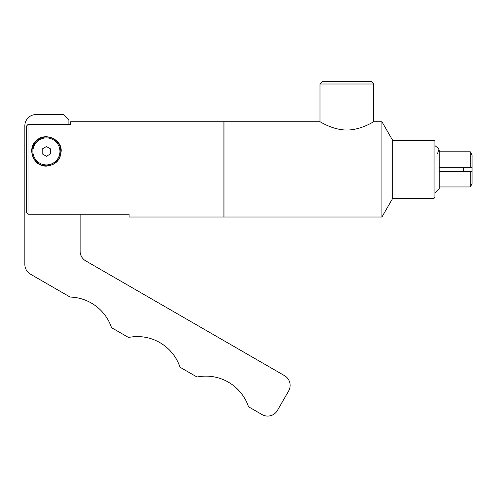 <?xml version="1.0" encoding="UTF-8"?>
<svg xmlns="http://www.w3.org/2000/svg" width="497" height="497" viewBox="0 0 497 497"><rect width="100%" height="100%" fill="white"/><g stroke="black" fill="none" stroke-linecap="round" stroke-linejoin="round"><path stroke-width="0.75" d="M80.123 214.257L80.123 251.159A11.232 11.232 0 0 0 85.739 260.888L284.526 375.657A11.232 11.232 0 0 1 288.639 391.002L277.407 410.46A11.232 11.232 0 0 1 262.062 414.573L248.494 406.745A44.935 44.935 0 0 0 197.017 377.024L180.007 367.202A44.935 44.935 0 0 0 128.524 337.475L111.514 327.66A44.935 44.935 0 0 0 70.114 297.063L30.466 274.176A11.232 11.232 0 0 1 24.85 264.447L24.85 125.791A11.232 11.232 0 0 1 36.082 114.552L63.492 114.552L68.884 119.945L68.884 124.498M70.686 121.746L70.686 124.498L27.994 124.498L27.994 214.257L129.102 214.257L129.102 217.009L223.917 217.009L223.917 121.746L70.686 121.746M46.42 166.141C32.429 166.507 27.105 147.59 36.318 140.67C45.152 131.587 62.293 139.52 61.156 151.399C60.448 160.158 55.534 165.072 46.42 166.141M32.914 145.497A14.736 14.736 0 0 0 31.678 151.405M60.851 151.405A14.432 14.432 0 0 0 39.201 138.905A14.432 14.432 0 0 0 39.201 163.898A14.432 14.432 0 0 0 60.851 151.405M59.951 151.405A13.531 13.531 0 0 1 39.654 163.122A13.531 13.531 0 0 1 39.654 139.682A13.531 13.531 0 0 1 59.951 151.405M50.632 153.834L46.42 156.269L42.208 153.834L42.208 148.97L46.42 146.54L50.632 148.97L50.632 153.834M27.994 124.498L26.645 125.927L26.645 212.822L27.994 214.257M319.987 121.746L224.004 121.746L224.004 217.009L381.926 217.009L381.926 121.746L373.732 121.746C373.85 121.411 361.449 129.978 346.856 130.046C332.269 129.978 319.869 121.411 319.987 121.746L319.987 83.999L373.732 83.999L373.732 121.746M319.987 83.999L322.683 81.303L371.035 81.303L373.732 83.999M381.926 121.746L392.692 140.39L392.692 198.359L381.926 217.009M392.692 140.39L434.03 140.39L434.03 198.359L392.692 198.359M434.03 140.39L434.931 141.291L434.931 197.458L434.03 198.359M472.051 158.232L472.051 180.523M463.614 167.222L463.614 171.533M439.242 171.533L439.242 167.222L472.051 167.222L472.051 154.946L470.249 151.802L439.242 151.802L439.242 150.249L439.242 188.5L439.242 186.947L470.249 186.947L472.051 183.809L472.051 171.533L439.242 171.533L439.242 167.222M470.249 171.533L470.249 186.947M470.249 151.802L470.249 167.222M434.931 145.633L439.044 148.907L437.441 153.921M434.931 193.122L439.242 188.5"/></g></svg>
